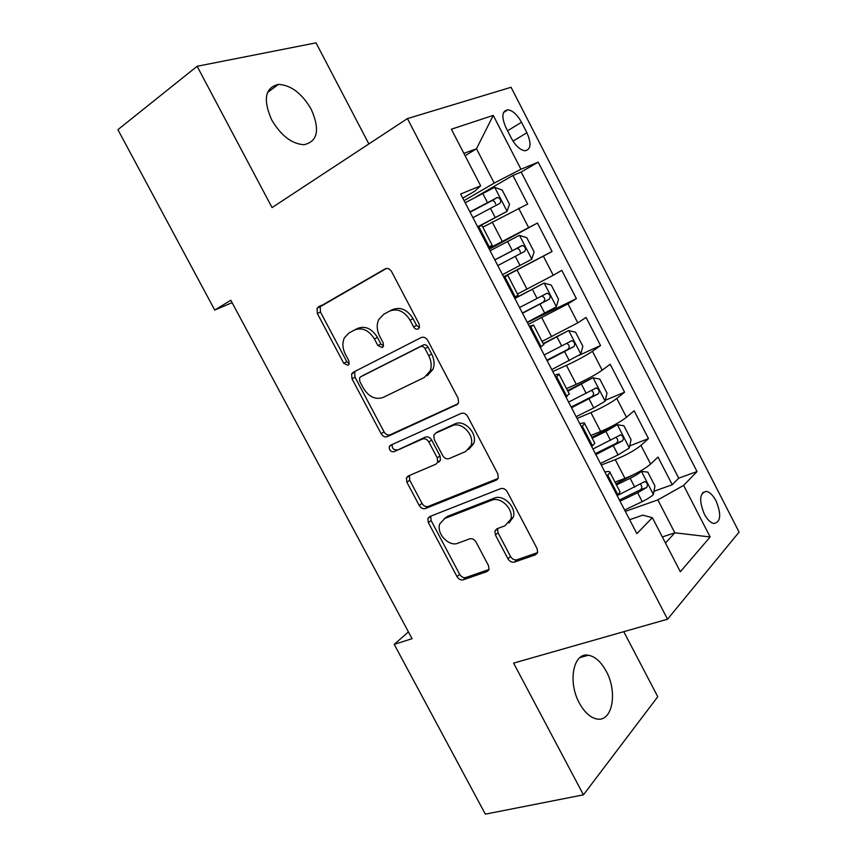 <?xml version="1.0" encoding="UTF-8"?>
<svg xmlns="http://www.w3.org/2000/svg" width="857" height="857" viewBox="0 0 857 857"><rect width="100%" height="100%" fill="white"/><g stroke="black" fill="none" stroke-linecap="round" stroke-linejoin="round"><path stroke-width="1.29" d="M418.195 328.959L419.427 327.599L419.159 324.085L391.606 271.626C389.796 268.755 387.632 267.845 385.114 268.884L317.069 308.166L317.336 313.523L343.764 363.314L348.017 365.286L349.045 364.193L348.81 360.701L345.382 354.241C342.468 348.37 342.136 342.907 344.375 337.851L348.981 332.977L354.466 330.02C362.115 327.085 368.756 330.063 374.413 338.976L377.894 345.553L382.297 347.546L383.422 346.324L383.165 342.811L379.683 336.201C376.801 330.384 376.448 324.899 378.623 319.747L383.668 314.283L389.421 311.177C397.412 308.081 404.3 311.091 410.085 320.218L413.631 326.956C414.895 328.949 416.416 329.624 418.195 328.959M606.22 671.256C601.078 661.84 595.133 656.494 588.373 655.23C573.515 651.973 567.43 681.69 579.364 703.083C584.474 712.36 590.323 717.663 596.901 718.991C612.455 722.312 617.865 691.995 606.22 671.256M311.262 109.364C301.953 93.392 291.016 85.057 278.461 84.382C265.092 87.596 262.82 99.401 271.637 119.798C281.021 135.674 291.819 143.976 304.031 144.704C317.743 141.48 320.154 129.696 311.262 109.364M716.066 500.895C713.099 495.346 709.896 492.164 706.447 491.372C699.569 492.764 698.851 500.317 704.304 514.029C707.271 519.556 710.464 522.716 713.86 523.52C720.791 522.063 721.53 514.511 716.066 500.895M507.944 558.775C509.69 561.539 511.875 562.642 514.5 562.063L535.4 554.833L537.65 552.304L537.082 548.587L507.28 491.843C505.491 489.015 503.263 487.954 500.617 488.651L429.689 516.589L427.857 518.539L428.361 522.663L456.995 576.59C458.688 579.268 460.766 580.339 463.23 579.814L486.98 571.598L489.036 569.369L488.479 565.577L476.053 542.074C474.317 539.332 472.196 538.26 469.668 538.86L457.906 543.209C448.918 547.13 436.042 533.354 439.78 523.873L444.804 518.474L491.564 500.284C500.67 496.085 514.05 509.337 510.74 519.342L504.987 525.78L496.942 528.758L494.853 531.072L495.4 534.972L507.944 558.775L510.515 556.472C512.25 559.235 514.436 560.328 517.05 559.75L537.553 552.636M368.864 143.944L316.029 42.85L197.121 66.278L272.055 207.587L407.418 118.587L667.549 619.204L513.589 663.104L583.435 794.835L485.351 814.15L394.22 644.378L412.056 638.679L230.812 300.25L214.743 310.052L232.108 302.671M197.121 66.278L117.902 129.675L214.743 310.052M456.61 404.922L458.559 402.736L458.088 398.205L427.75 340.433C425.94 337.572 423.765 336.608 421.205 337.54L353.138 372.334L351.649 373.909L352.002 378.837L381.129 433.696C382.843 436.406 384.889 437.391 387.268 436.652L457.52 404.333M467.686 416.481L497.767 473.728L498.292 477.831L496.182 480.22L425.415 508.533C422.983 509.165 420.926 508.137 419.223 505.448L406.882 482.212L406.422 477.885L408.157 476.021L435.849 464.226L437.713 462.191L437.231 457.863L428.864 442.03C427.107 439.266 424.997 438.259 422.522 439.009L393.909 451.757C390.599 451.896 389.067 450.15 389.303 446.518L390.471 445.265L461.087 413.438C463.691 412.624 465.897 413.642 467.686 416.481M653.945 491.286L672.242 484.73L657.994 457.07L650.613 464.065L640.972 445.372C634.823 450.375 626.253 455.131 615.262 459.641L601.26 465.03M629.724 445.886L648.47 438.591L634.148 410.782L626.478 417.252L616.783 398.462C610.441 403.154 601.818 407.878 590.923 412.635L577.072 418.42M605.299 400.305L624.571 392.195L610.163 364.236L602.192 370.192L592.444 351.295C585.909 355.655 577.243 360.347 566.445 365.371L552.754 371.542M579.075 355.28L600.543 345.542L586.059 317.433L577.779 322.864L567.977 303.86L528.308 324.417M527.334 322.543L576.375 298.643L561.806 270.373L553.226 275.268L543.37 256.157L503.723 277.015M503.605 276.8L552.069 251.476L537.425 223.045L488.897 248.455M489.304 249.226L537.425 223.045M650.613 464.065C644.539 469.197 635.99 473.964 624.957 478.367L614.983 482.084M626.478 417.252C620.211 422.072 611.609 426.807 600.671 431.467L590.805 435.463M602.192 370.192C595.744 374.691 587.088 379.394 576.258 384.311L566.498 388.575M577.779 322.864L542.053 341.44M553.226 275.268L517.467 294.026M505.973 127.725L511.479 138.427C515.593 145.829 520.06 149.943 524.87 150.768C530.944 149.707 531.619 143.708 526.905 132.771L521.517 122.262C517.382 114.795 512.85 110.639 507.933 109.792C501.934 110.832 501.281 116.809 505.973 127.725M407.418 118.587L511.072 87.285L739.098 532.09L667.549 619.204M672.242 484.73L678.712 478.174L697.03 471.564L538.207 162.155L520.949 169.247L494.2 183.087L464.087 200.634M697.03 471.564L683.618 485.405L710.153 536.964L680.329 571.737L652.359 517.682L636.869 533.665L460.659 194.025L480.659 185.808L451.371 129.214L493.246 115.395L520.949 169.247M678.712 478.174L521.174 172.032L512.914 175.46L527.633 204.041L482.823 227.212M488.479 247.641L492.218 245.316L488.233 247.18M481.902 225.434L477.756 226.976M617.179 495.721L620.093 491.95L619.665 491.115M604.892 472.046C608.352 471.179 610.055 471.329 610.002 472.475L607.002 476.106M591.694 446.593L594.812 443.198L594.479 442.533M579.846 423.765C583.221 422.726 584.828 422.672 584.667 423.615L581.453 426.861M566.059 397.177L569.144 393.684M554.661 375.205C557.939 373.984 559.45 373.727 559.182 374.455L555.764 377.337M540.274 347.471L543.67 344.546M529.326 326.367L533.547 325.017L529.915 327.503M514.329 297.475L518.035 295.119M503.841 277.25L507.762 275.29L503.905 277.389M552.069 251.476L543.37 256.157M576.375 298.643L567.977 303.86M600.543 345.542L592.444 351.295M624.571 392.195L616.783 398.462M648.47 438.591L640.972 445.372M662.332 536.953L674.834 532.808L657.833 499.899L625.31 511.383M494.2 183.087L476.481 148.775L463.873 153.371M465.094 155.728L476.481 148.775L493.246 115.395M462.801 198.16L474.917 191.079L480.659 185.808M583.435 794.835L657.769 696.73L623.778 631.684M408.435 631.898L394.22 644.378M665.482 543.038L674.834 532.808L710.153 536.964M629.638 519.728L642.761 515.164L652.359 517.682M476.096 196.842L512.914 175.46M521.174 172.032L538.207 162.155M657.833 499.899L683.618 485.405M419.427 327.599L416.588 325.371L413.053 318.643C407.289 309.559 400.412 306.56 392.431 309.656L389.903 310.93M354.905 329.795L357.53 328.467C365.157 325.531 371.788 328.499 377.434 337.379L380.894 343.936L383.507 346.11M386.486 268.434L320.218 306.699L320.464 312.044L346.806 361.686L349.206 363.775M355.473 371.135L354.669 372.238L355.023 377.155L384.043 431.842C385.746 434.542 387.793 435.517 390.16 434.778L458.077 403.69M425.029 348.628C423.765 346.635 422.244 345.96 420.466 346.603L360.604 376.855L359.544 377.991L359.801 381.419L363.4 388.2C368.885 396.92 375.462 399.994 383.122 397.434L424.322 377.466L430.118 371.017C431.874 366.175 431.414 361.076 428.757 355.719L425.029 348.628L427.932 346.967C426.679 344.985 425.168 344.31 423.39 344.953L420.466 346.603M363.443 375.27L423.39 344.953M427.215 375.73L432.999 369.292C434.756 364.461 434.306 359.372 431.649 354.037L428.757 355.719M427.932 346.967L431.649 354.037M498.067 478.442L428.179 506.455L425.415 508.533M409.432 475.474L409.71 480.209L421.998 503.37C423.701 506.058 425.758 507.087 428.179 506.455M438.634 462.244L440.498 460.22L440.016 455.892L431.682 440.112C429.935 437.349 427.825 436.352 425.351 437.102L393.909 451.757M392.26 444.462L392.185 444.622C391.949 448.243 393.481 449.989 396.78 449.839M465.662 451.543L470.996 445.554C475.035 435.195 461.377 420.98 452.121 425.822L435.667 433.149L433.813 435.185L434.285 439.63L442.673 455.528C444.419 458.291 446.561 459.32 449.089 458.591L465.662 451.543M468.725 449.411L473.739 443.583C477.767 433.256 464.151 419.084 454.906 423.926L452.121 425.822M437.52 431.896L454.906 423.926M497.574 528.523L498.003 532.743L510.515 556.472M508.94 522.941L513.332 517.135C516.653 507.151 503.305 493.953 494.21 498.153L491.564 500.284M444.151 518.764L447.525 516.342L494.21 498.153M430.707 516.193L431.103 520.531L459.641 574.297C461.323 576.975 463.401 578.047 465.865 577.511L488.993 569.487M478.495 226.634L506.98 211.39L509.54 204.32L502.138 189.986L494.553 187.351L465.19 202.755M506.98 211.39L477.66 226.784M472.925 217.667L499.845 203.388C501.516 200.817 500.745 198.824 497.51 197.431L469.925 211.893M470.086 212.204L491.939 200.634C493.878 200.624 495.089 201.749 495.56 204.02M502.491 274.658L531.704 259.253L534.115 251.915L526.755 237.657L519.353 235.354L490.097 250.758M497.788 265.584L524.666 251.412C526.284 248.83 525.545 246.848 522.427 245.456L494.81 259.853M494.843 259.907L516.803 248.466C518.903 248.605 520.07 249.901 520.295 252.354M527.194 322.264L556.3 306.86L558.55 299.243L551.233 285.07L544.013 283.089L514.864 298.493M544.013 283.089L514.789 298.354M522.513 313.233L549.337 299.157C550.912 296.576 550.205 294.594 547.195 293.201L519.546 307.534M541.635 296.029C545.031 297.325 545.62 299.35 543.392 302.103L522.395 313.019M551.747 369.603L580.746 354.187L582.856 346.324L575.572 332.227L568.545 330.556L543.37 343.978M568.545 330.556L543.167 343.582M547.098 360.626L573.879 346.635C575.401 344.053 574.715 342.072 571.823 340.69L544.152 354.959M566.713 343.357C569.594 345.039 569.98 347.053 567.859 349.399L546.852 360.165M576.172 416.673L593.74 407.932L605.074 401.258L607.024 393.127L599.782 379.115L592.926 377.755L567.87 391.221M592.926 377.755L567.538 390.578M571.544 407.75L598.272 393.856C599.761 391.263 599.097 389.282 596.311 387.91L568.62 402.104M591.48 390.513C593.965 392.377 594.212 394.359 592.187 396.448L571.169 407.043M600.457 463.487L618.047 454.906L629.252 448.072L631.052 439.684L623.853 425.747L617.179 424.697L605.91 431.446L592.23 438.195M617.179 424.697L591.769 437.316M595.851 454.617L622.546 440.809C623.971 438.216 623.35 436.234 620.65 434.863L592.948 449.004M616.001 437.456C618.176 439.405 618.304 441.334 616.387 443.23L595.358 453.664M624.614 510.044L642.225 501.613C647.228 499.16 650.924 496.835 653.302 494.628L654.952 485.983L647.796 472.121L641.293 471.382C638.872 473.525 635.166 475.828 630.152 478.292L616.451 484.912M641.293 471.382L636.676 473.107M635.283 473.814L615.872 483.798M620.029 501.216L637.64 492.754L646.671 487.494C648.063 484.901 647.453 482.92 644.85 481.559L617.415 495.507M640.34 484.151C642.236 486.155 642.279 488.019 640.447 489.754L619.418 500.027M624.957 478.367L615.262 459.641M600.671 431.467L590.923 412.635M576.258 384.311L566.445 365.371M551.694 336.887L541.838 317.84M527.001 289.195L517.082 270.041M502.17 241.235L492.197 221.974M489.186 246.709L478.72 226.527M617.972 494.971L607.806 475.378M592.519 445.897L582.299 426.197M566.916 396.545L556.632 376.716M541.153 346.892L530.815 326.945M515.25 296.95L504.848 276.886M528.544 227.405L518.624 208.187M507.548 130.789L521.517 122.262M513.022 141.126L526.905 132.771M413.053 318.643L410.085 320.218M380.894 343.936L377.894 345.553M377.434 337.379L374.413 338.976M346.806 361.686L343.764 363.314M320.464 312.044L317.336 313.523M321.514 305.349L318.375 306.817M385.682 268.627L385.114 268.884M416.588 325.371L413.631 326.956M390.16 434.778L387.268 436.652M384.043 431.842L381.129 433.696M355.023 377.155L352.002 378.837M363.614 375.173L360.604 376.855M497.735 478.999L496.182 480.22M421.998 503.37L419.223 505.448M409.71 480.209L406.882 482.212M440.016 455.892L437.231 457.863M431.682 440.112L428.864 442.03M425.351 437.102L422.522 439.009M438.484 431.253L435.667 433.149M498.003 532.743L495.4 534.972M447.525 516.342L444.804 518.474M488.801 569.98L486.98 571.598M465.865 577.511L463.23 579.814M459.641 574.297L456.995 576.59M431.103 520.531L428.361 522.663M537.435 552.958L535.4 554.833M517.05 559.75L514.5 562.063M507.044 211.208L494.746 187.415M487.419 202.466L482.662 193.286M495.153 217.41L490.408 208.251M491.061 200.934L496.856 197.613M531.769 259.071L519.546 235.407M512.315 250.576L507.59 241.46M520.006 265.445L515.293 256.339M515.828 248.798L521.688 245.659M556.354 306.667L544.206 283.131M537.071 298.429L532.379 289.355M544.72 313.201L540.039 304.149M543.392 302.103L549.337 299.157M580.81 353.995L568.716 330.598M561.699 346.003L557.029 336.983M569.305 360.701L564.645 351.702M567.859 349.399L573.879 346.635M605.117 401.055L593.098 377.798M586.177 393.32L581.539 384.354M593.74 407.932L589.113 398.976M592.187 396.448L598.272 393.856M629.295 447.857L617.351 424.729M610.527 440.369L605.91 431.446M618.047 454.906L613.441 445.994M616.387 443.23L622.546 440.809M653.345 494.403L641.464 471.404M634.737 487.162L630.152 478.292M642.225 501.613L637.64 492.754M640.447 489.754L646.671 487.494M579.964 657.565L588.373 655.23M267.48 92.524L278.461 84.382M702.579 492.711L706.447 491.372M492.218 245.316L481.816 225.273M518.089 295.215L507.762 275.29M543.82 344.835L533.547 325.017M569.391 394.156L559.182 374.455M594.812 443.198L584.667 423.615M620.093 491.95L610.002 472.475M503.509 112.546L507.933 109.792M320.218 306.699L317.069 308.166M354.669 372.238L351.649 373.909M432.999 369.292L430.118 371.017M409.25 475.892L406.422 477.885M440.498 460.22L437.713 462.191M392.185 444.622L389.303 446.518M473.739 443.583L470.996 445.554M497.467 528.855L494.853 531.072M513.332 517.135L510.74 519.342M430.61 516.428L427.857 518.539M491.939 200.624L497.51 197.431M516.803 248.466L522.427 245.456M542.813 295.386L547.195 293.201M569.734 341.654L571.823 340.69M594.758 388.575L596.311 387.91M619.332 435.388L620.65 434.863M643.661 481.998L644.85 481.559"/></g></svg>

